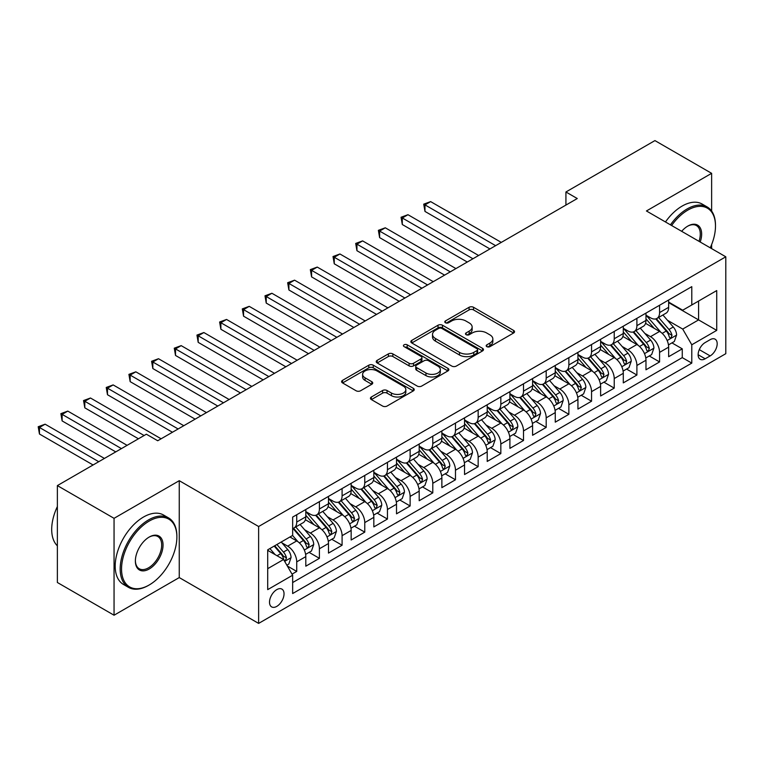 <?xml version="1.0" encoding="UTF-8"?>
<svg xmlns="http://www.w3.org/2000/svg" width="764" height="764" viewBox="0 0 764 764"><rect width="100%" height="100%" fill="white"/><g stroke="black" fill="none" stroke-linecap="round" stroke-linejoin="round"><path stroke-width="1.15" d="M486.84 346.655A2.206 1.27 0 0 0 489.953 346.655L513.609 332.999A3.151 1.814 0 0 0 514.525 331.71A3.151 1.814 0 0 0 513.609 330.43L473.537 307.29A3.151 1.814 0 0 0 469.086 307.29L445.431 320.947A2.206 1.27 0 0 0 444.791 321.854A2.206 1.27 0 0 0 445.431 322.752A2.206 1.27 0 0 0 448.554 322.752L451.61 320.985A10.075 5.816 0 0 1 465.859 320.985L469.192 322.914A10.075 5.816 0 0 1 472.142 327.021A10.075 5.816 0 0 1 469.192 331.137L466.135 332.903A2.206 1.27 0 0 0 465.486 333.801A2.206 1.27 0 0 0 466.135 334.699A2.206 1.27 0 0 0 469.249 334.699L472.314 332.932A10.075 5.816 0 0 1 486.563 332.932L489.896 334.861A10.075 5.816 0 0 1 492.847 338.977A10.075 5.816 0 0 1 489.896 343.084L486.84 344.851A2.206 1.27 0 0 0 486.19 345.758A2.206 1.27 0 0 0 486.84 346.655L486.84 344.851M276.778 606.387A10.266 5.921 120 0 0 283.482 597.343A10.266 5.921 120 0 0 281.906 589.111A10.266 5.921 120 0 0 276.778 589.627A10.266 5.921 120 0 0 270.064 598.67A10.266 5.921 120 0 0 271.64 606.893A10.266 5.921 120 0 0 276.778 606.387M371.361 397.003A3.151 1.814 0 0 0 370.444 398.283A3.151 1.814 0 0 0 371.361 399.572L382.602 406.056A3.151 1.814 0 0 0 387.052 406.056L413.324 390.891A3.151 1.814 0 0 0 414.241 389.611A3.151 1.814 0 0 0 413.324 388.322L373.252 365.192A3.151 1.814 0 0 0 368.802 365.192L342.539 380.357A3.151 1.814 0 0 0 341.613 381.647A3.151 1.814 0 0 0 342.539 382.926L356.11 390.767A3.151 1.814 0 0 0 360.57 390.767L371.81 384.273A3.151 1.814 0 0 0 372.727 382.993A3.151 1.814 0 0 0 371.81 381.704L365.077 377.817A8.423 4.861 0 0 1 362.604 374.379A8.423 4.861 0 0 1 367.809 369.891A8.423 4.861 0 0 1 376.986 370.941L403.363 386.173A8.423 4.861 0 0 1 405.827 389.611A8.423 4.861 0 0 1 400.632 394.1A8.423 4.861 0 0 1 391.454 393.049L387.052 390.509A3.151 1.814 0 0 0 382.602 390.509L371.361 397.003L371.361 399.572M179.253 480.69L114.056 518.326L57.367 485.598L57.367 582.493L114.056 615.221L179.253 577.574L258.633 623.405L258.633 526.511L179.253 480.69L179.253 577.574M711.628 211.055L711.628 173.332L646.43 210.969L725.8 256.799L258.633 526.511M711.628 173.332L654.929 140.595L565.923 191.984L565.923 205.077M57.367 485.598L146.373 434.21L157.718 440.752L577.259 198.535L565.923 191.984M451.83 366.09A3.151 1.814 0 0 0 456.28 366.09L482.552 350.924A3.151 1.814 0 0 0 483.478 349.645A3.151 1.814 0 0 0 482.552 348.355L442.48 325.225A3.151 1.814 0 0 0 438.03 325.225L411.767 340.391A3.151 1.814 0 0 0 410.841 341.67A3.151 1.814 0 0 0 411.767 342.96L451.83 366.09M404.968 347.133A2.206 1.27 0 0 1 407.202 347.439L407.202 344.822L447.933 368.343A3.151 1.814 0 0 1 448.86 369.623A3.151 1.814 0 0 1 447.933 370.912L421.671 386.078A3.151 1.814 0 0 1 417.22 386.078L377.149 362.938L377.149 360.369A3.151 1.814 0 0 0 376.232 361.658A3.151 1.814 0 0 0 377.149 362.938M377.149 360.369L388.389 353.885A3.151 1.814 0 0 1 392.839 353.885L409.093 363.263A3.151 1.814 0 0 0 413.544 363.263L421.002 358.956A3.151 1.814 0 0 0 421.929 357.676A3.151 1.814 0 0 0 421.002 356.387L404.089 346.617A2.206 1.27 0 0 1 403.44 345.72A2.206 1.27 0 0 1 404.796 344.545A2.206 1.27 0 0 1 407.202 344.822M292.029 574.146L296.728 571.424L287.321 565.99M281.964 542.87L287.656 546.155A12.826 7.411 60 0 1 296.728 561.865L305.801 556.631L305.801 566.191L319.409 558.331L309.086 552.372M304.645 529.777L310.337 533.062A12.826 7.411 60 0 1 319.409 548.772L328.482 543.538L328.482 553.098L342.091 545.238L331.767 539.279M327.317 516.684L333.018 519.969A12.826 7.411 60 0 1 342.091 535.679L351.153 530.445L351.153 540.005L364.762 532.145L354.448 526.186M349.998 503.591L355.69 506.876A12.826 7.411 60 0 1 364.762 522.586L373.835 517.352L373.835 526.912L387.443 519.052L377.12 513.093M372.679 490.498L378.371 493.783A12.826 7.411 60 0 1 387.443 509.493L396.516 504.259L396.516 513.819L410.125 505.959L399.801 500M395.36 477.404L401.052 480.69A12.826 7.411 60 0 1 410.125 496.399L419.188 491.166L419.188 500.726L432.796 492.866L422.482 486.907M418.032 464.311L423.724 467.597A12.826 7.411 60 0 1 432.796 483.306L441.869 478.073L441.869 487.633L455.478 479.773L445.154 473.814M440.713 451.218L446.405 454.504A12.826 7.411 60 0 1 455.478 470.213L464.55 464.98L464.55 474.539L478.159 466.68L467.835 460.721M463.395 438.125L469.086 441.411A12.826 7.411 60 0 1 478.159 457.12L487.222 451.887L487.222 461.446L500.831 453.587L490.517 447.628M486.066 425.032L491.758 428.317A12.826 7.411 60 0 1 500.831 444.027L509.903 438.794L509.903 448.353L523.512 440.494L513.188 434.535M508.748 411.939L514.439 415.224A12.826 7.411 60 0 1 523.512 430.934L532.584 425.701L532.584 435.26L546.193 427.401L535.87 421.442M531.429 398.846L537.121 402.131A12.826 7.411 60 0 1 546.193 417.841L555.256 412.608L555.256 422.167L568.865 414.308L558.551 408.348M554.101 385.753L559.792 389.038A12.826 7.411 60 0 1 568.865 404.748L577.937 399.515L577.937 409.074L591.546 401.215L581.223 395.255M576.782 372.66L582.474 375.945A12.826 7.411 60 0 1 591.546 391.655L600.619 386.422L600.619 395.981L614.227 388.122L603.904 382.162M599.463 359.567L605.155 362.852A12.826 7.411 60 0 1 614.227 378.562L623.29 373.329L623.29 382.888L636.899 375.028L626.585 369.069M622.135 346.474L627.827 349.759A12.826 7.411 60 0 1 636.899 365.469L645.972 360.236L645.972 369.795L659.58 361.935L659.58 352.376A12.826 7.411 -120 0 0 650.508 336.666L644.816 333.381M649.257 355.976L659.58 361.935M305.801 556.631A12.826 7.411 -120 0 0 296.728 540.922L289.928 536.987M328.482 543.538A12.826 7.411 -120 0 0 319.409 527.829L305.38 519.73M351.153 530.445A12.826 7.411 -120 0 0 342.091 514.735L328.062 506.637M373.835 517.352A12.826 7.411 -120 0 0 364.762 501.642L350.743 493.544M396.516 504.259A12.826 7.411 -120 0 0 387.443 488.549L373.415 480.451M419.188 491.166A12.826 7.411 -120 0 0 410.125 475.456L396.096 467.358M441.869 478.073A12.826 7.411 -120 0 0 432.796 462.363L418.777 454.265M464.55 464.98A12.826 7.411 -120 0 0 455.478 449.27L441.449 441.172M487.222 451.887A12.826 7.411 -120 0 0 478.159 436.177L464.13 428.079M509.903 438.794A12.826 7.411 -120 0 0 500.831 423.084L486.811 414.986M532.584 425.701A12.826 7.411 -120 0 0 523.512 409.991L509.483 401.893M555.256 412.608A12.826 7.411 -120 0 0 546.193 396.898L532.164 388.8M577.937 399.515A12.826 7.411 -120 0 0 568.865 383.805L554.845 375.707M600.619 386.422A12.826 7.411 -120 0 0 591.546 370.712L577.517 362.613M623.29 373.329A12.826 7.411 -120 0 0 614.227 357.619L600.198 349.52M645.972 360.236A12.826 7.411 -120 0 0 636.899 344.526L622.88 336.427M710.148 339.674L705.162 342.558A9.942 5.74 120 0 0 698.668 351.316A9.942 5.74 120 0 0 700.196 359.29A9.942 5.74 120 0 0 705.162 358.793L710.148 355.909A9.942 5.74 120 0 0 716.651 347.152A9.942 5.74 120 0 0 715.123 339.187A9.942 5.74 120 0 0 710.148 339.674M258.633 623.405L725.8 353.684L725.8 256.799M267.706 568.674L283.578 559.506L292.65 575.225L292.65 593.552L691.783 363.11L691.783 344.784L682.71 329.074L667.497 320.288M292.65 575.225L267.706 589.627L267.706 549.822L292.65 535.421L292.65 517.085L691.783 286.653L691.783 304.979L716.727 290.578L716.727 330.382L691.783 344.784M305.801 511.584L310.337 514.21A12.826 7.411 60 0 0 316.754 514.841L325.827 509.607A12.826 7.411 -120 0 0 328.482 503.734L328.482 496.399M328.482 498.491L333.018 501.117A12.826 7.411 60 0 0 339.426 501.747L348.499 496.514A12.826 7.411 -120 0 0 351.153 490.641L351.153 483.306M351.153 485.398L355.69 488.024A12.826 7.411 60 0 0 362.107 488.654L371.18 483.421A12.826 7.411 -120 0 0 373.835 477.548L373.835 470.213M373.835 472.305L378.371 474.931A12.826 7.411 60 0 0 384.789 475.561L393.861 470.328A12.826 7.411 -120 0 0 396.516 464.455L396.516 457.12M396.516 459.212L401.052 461.838A12.826 7.411 60 0 0 407.46 462.468L416.533 457.235A12.826 7.411 -120 0 0 419.188 451.362L419.188 444.027M419.188 446.119L423.724 448.745A12.826 7.411 60 0 0 430.142 449.375L439.214 444.142A12.826 7.411 -120 0 0 441.869 438.269L441.869 430.934M441.869 433.026L446.405 435.652A12.826 7.411 60 0 0 452.823 436.282L461.895 431.049A12.826 7.411 -120 0 0 464.55 425.176L464.55 417.841M464.55 419.933L469.086 422.559A12.826 7.411 60 0 0 475.494 423.189L484.567 417.956A12.826 7.411 -120 0 0 487.222 412.082L487.222 404.748M487.222 406.84L491.758 409.466A12.826 7.411 60 0 0 498.176 410.096L507.248 404.863A12.826 7.411 -120 0 0 509.903 398.989L509.903 391.655M509.903 393.746L514.439 396.373A12.826 7.411 60 0 0 520.857 397.003L529.929 391.77A12.826 7.411 -120 0 0 532.584 385.896L532.584 378.562M532.584 380.653L537.121 383.28A12.826 7.411 60 0 0 543.529 383.91L552.601 378.677A12.826 7.411 -120 0 0 555.256 372.803L555.256 365.469M555.256 367.56L559.792 370.187A12.826 7.411 60 0 0 566.21 370.817L575.282 365.584A12.826 7.411 -120 0 0 577.937 359.71L577.937 352.376M577.937 354.467L582.474 357.094A12.826 7.411 60 0 0 588.891 357.724L597.964 352.49A12.826 7.411 -120 0 0 600.619 346.617L600.619 339.283M600.619 341.374L605.155 344.001A12.826 7.411 60 0 0 611.563 344.631L620.635 339.397A12.826 7.411 -120 0 0 623.29 333.524L623.29 326.19M623.29 328.281L627.827 330.907A12.826 7.411 60 0 0 634.244 331.538L643.317 326.304A12.826 7.411 -120 0 0 645.972 320.431L645.972 313.097M292.65 582.55L682.262 357.619L682.262 348.842L668.653 356.702L668.653 347.142A12.826 7.411 -120 0 0 659.58 331.433L645.551 323.334M645.972 315.188L650.508 317.814A12.826 7.411 -120 0 0 656.925 318.445A12.826 7.411 -120 0 0 659.58 312.572L659.58 305.237M656.925 318.445L665.998 313.211A12.826 7.411 -120 0 0 668.653 307.338L668.653 300.004M296.728 514.726L296.728 522.06A12.826 7.411 60 0 1 294.073 527.934A12.826 7.411 60 0 1 292.65 528.459M294.073 527.934L303.146 522.7A12.826 7.411 -120 0 0 305.801 516.827L305.801 509.493M319.409 501.633L319.409 508.967A12.826 7.411 60 0 1 316.754 514.841M342.091 488.54L342.091 495.874A12.826 7.411 60 0 1 339.426 501.747M364.762 475.447L364.762 482.781A12.826 7.411 60 0 1 362.107 488.654M387.443 462.354L387.443 469.688A12.826 7.411 60 0 1 384.789 475.561M410.125 449.261L410.125 456.595A12.826 7.411 60 0 1 407.46 462.468M432.796 436.168L432.796 443.502A12.826 7.411 60 0 1 430.142 449.375M455.478 423.075L455.478 430.409A12.826 7.411 60 0 1 452.823 436.282M478.159 409.981L478.159 417.316A12.826 7.411 60 0 1 475.494 423.189M500.831 396.888L500.831 404.223A12.826 7.411 60 0 1 498.176 410.096M523.512 383.795L523.512 391.13A12.826 7.411 60 0 1 520.857 397.003M546.193 370.702L546.193 378.037A12.826 7.411 60 0 1 543.529 383.91M568.865 357.609L568.865 364.944A12.826 7.411 60 0 1 566.21 370.817M591.546 344.516L591.546 351.851A12.826 7.411 60 0 1 588.891 357.724M614.227 331.423L614.227 338.758A12.826 7.411 60 0 1 611.563 344.631M636.899 318.33L636.899 325.665A12.826 7.411 60 0 1 634.244 331.538M636.899 365.469L636.899 375.028M614.227 378.562L614.227 388.122M591.546 391.655L591.546 401.215M568.865 404.748L568.865 414.308M546.193 417.841L546.193 427.401M523.512 430.934L523.512 440.494M500.831 444.027L500.831 453.587M478.159 457.12L478.159 466.68M455.478 470.213L455.478 479.773M432.796 483.306L432.796 492.866M410.125 496.399L410.125 505.959M387.443 509.493L387.443 519.052M364.762 522.586L364.762 532.145M342.091 535.679L342.091 545.238M319.409 548.772L319.409 558.331M296.728 561.865L296.728 571.424M283.578 559.506L267.706 550.347M682.71 329.074L698.582 319.906L698.582 301.054L716.727 290.578M668.653 302.62L716.727 330.382M668.653 302.095L682.71 310.213L691.783 304.979M711.628 248.615L711.628 244.585M114.056 518.326L114.056 615.221M671.938 342.883L682.262 348.842M682.262 357.619L691.783 363.11M487.718 346.961L489.896 345.71A10.075 5.816 0 0 0 492.847 341.594L492.847 338.977M472.142 327.021L472.142 329.637A10.075 5.816 0 0 1 469.192 333.753L467.014 335.014M513.561 333.018L473.537 309.917A3.151 1.814 0 0 0 469.086 309.917L446.31 323.057M482.514 350.953L442.48 327.842A3.151 1.814 0 0 0 438.03 327.842L411.806 342.979M476.984 350.542A2.206 1.27 0 0 0 477.634 349.645A2.206 1.27 0 0 0 476.984 348.737L441.812 328.434A2.206 1.27 0 0 0 438.698 328.434L435.47 330.296A10.075 5.816 0 0 0 432.519 334.412A10.075 5.816 0 0 0 435.47 338.528L459.508 352.405A10.075 5.816 0 0 0 473.756 352.405L476.984 350.542L476.984 353.159A2.206 1.27 0 0 0 477.634 352.261L477.634 349.645M432.519 334.412L432.519 337.029A10.075 5.816 0 0 0 435.47 341.145L435.47 338.528M476.984 353.159L473.756 355.021A10.075 5.816 0 0 1 459.508 355.021L435.47 341.145M377.196 362.967L388.389 356.502L388.389 353.885M421.929 357.676L421.929 360.293A3.151 1.814 0 0 1 421.002 361.582L413.544 365.88A3.151 1.814 0 0 1 409.093 365.88L392.839 356.502A3.151 1.814 0 0 0 388.389 356.502M407.202 347.439L447.895 370.932M425.959 373.004A8.423 4.861 0 0 0 435.136 374.054A8.423 4.861 0 0 0 440.331 369.566A8.423 4.861 0 0 0 437.868 366.128L428.575 360.761A3.151 1.814 0 0 0 424.115 360.761L416.657 365.068A3.151 1.814 0 0 0 415.74 366.348A3.151 1.814 0 0 0 416.657 367.637L425.959 373.004L425.959 375.621A8.423 4.861 0 0 0 435.136 376.671A8.423 4.861 0 0 0 440.331 372.183L440.331 369.566M415.74 366.348L415.74 368.964A3.151 1.814 0 0 0 416.657 370.253L416.657 367.637M425.959 375.621L416.657 370.253M405.827 389.611L405.827 392.228A8.423 4.861 0 0 1 400.632 396.717A8.423 4.861 0 0 1 391.454 395.666L387.052 393.126A3.151 1.814 0 0 0 382.602 393.126L371.409 399.591M362.604 374.379L362.604 376.996A8.423 4.861 0 0 0 365.077 380.434L365.077 377.817M371.762 384.302L365.077 380.434M413.276 390.92L373.252 367.809A3.151 1.814 0 0 0 368.802 367.809L342.578 382.955M668.462 344.889L674.316 341.508L676.589 334.966A8.499 4.909 -120 0 0 673.275 326.982L662.913 314.988M660.841 332.254L648.55 318.034A24.534 14.163 -120 0 0 645.972 315.331M654.099 328.262L647.232 320.307A20.37 11.756 -120 0 0 645.972 318.941M501.289 242.398L430.648 201.61L424.975 204.886L424.975 211.427L489.944 248.94M655.77 318.903L666.246 331.041A8.499 4.909 60 0 1 669.274 336.895L669.894 337.908L671.04 337.745L671.995 335.329A8.499 4.909 -120 0 0 668.968 329.475L658.606 317.471M656.381 318.712L667.64 331.748A4.326 2.502 60 0 1 668.739 333.438L671.995 335.329M424.975 211.427L423.724 204.16L495.616 245.664M423.724 204.16L430.648 201.61M710.243 247.813A39.126 22.586 120 0 0 715.486 226.096A39.126 22.586 120 0 0 687.81 210.119A39.126 22.586 120 0 0 671.623 225.514M670.448 224.845A40.091 23.149 -60 0 1 687.132 208.944A40.091 23.149 -60 0 1 707.178 206.958A40.091 23.149 -60 0 1 715.486 225.313L715.486 226.096M681.66 231.311A19.568 11.298 -60 0 1 687.81 226.096L687.81 226.096A19.568 11.298 -60 0 1 700.206 242.016M665.463 221.961A40.091 23.149 -60 0 1 682.147 206.06A40.091 23.149 -60 0 1 702.192 204.074L707.178 206.958M699.012 241.328A18.603 10.744 120 0 0 696.434 225.561A18.603 10.744 120 0 0 687.466 226.297M148.531 585.367L149.209 584.976A39.126 22.586 120 0 0 176.876 537.054A39.126 22.586 120 0 0 149.209 521.077A39.126 22.586 120 0 0 121.543 568.999A39.126 22.586 120 0 0 149.209 584.976L148.531 585.367A40.091 23.149 -60 0 1 128.486 587.354A40.091 23.149 -60 0 1 122.335 555.227A40.091 23.149 -60 0 1 148.531 519.902A40.091 23.149 -60 0 1 168.577 517.916A40.091 23.149 -60 0 1 176.876 536.271L176.876 537.054M149.209 568.999A19.568 11.298 -60 0 1 135.371 561.015A19.568 11.298 -60 0 1 149.209 537.054L149.209 537.054A19.568 11.298 -60 0 1 163.047 545.038A19.568 11.298 -60 0 1 149.209 568.999M135.381 560.614A18.603 10.744 120 0 0 139.229 568.741A18.603 10.744 120 0 0 148.531 567.824A18.603 10.744 120 0 0 160.679 551.436A18.603 10.744 120 0 0 157.833 536.529A18.603 10.744 120 0 0 148.865 537.254M128.486 587.354L123.491 584.47A40.091 23.149 -60 0 1 117.35 552.353A40.091 23.149 -60 0 1 143.537 517.018A40.091 23.149 -60 0 1 163.582 515.041L168.577 517.916M57.367 545.83A40.091 23.149 -60 0 1 57.367 506.551M645.781 357.982L651.644 354.601L653.908 348.059A8.499 4.909 -120 0 0 650.603 340.076L640.242 328.081M638.16 345.347L625.878 331.127A24.534 14.163 -120 0 0 623.29 328.424M631.427 341.355L624.551 333.4A20.37 11.756 -120 0 0 623.29 332.034M478.608 255.491L407.966 214.703L402.294 217.979L402.294 224.52L467.272 262.033M633.089 331.996L643.565 344.134A8.499 4.909 60 0 1 646.602 349.988L647.223 351.001L648.369 350.838L649.324 348.422A8.499 4.909 -120 0 0 646.287 342.568L635.925 330.564M633.709 331.805L644.969 344.841A4.326 2.502 60 0 1 646.058 346.531L649.324 348.422M402.294 224.52L401.052 217.253L472.935 258.757M401.052 217.253L407.966 214.703M623.109 371.075L628.963 367.694L631.236 361.152A8.499 4.909 -120 0 0 627.922 353.169L617.56 341.174M615.488 358.44L603.197 344.22A24.534 14.163 -120 0 0 600.619 341.518M608.746 354.448L601.87 346.493A20.37 11.756 -120 0 0 600.619 345.127M455.927 268.584L385.285 227.796L379.622 231.072L379.622 237.614L444.591 275.126M610.407 345.089L620.893 357.227A8.499 4.909 60 0 1 623.921 363.081L624.541 364.094L625.687 363.931L626.642 361.515A8.499 4.909 -120 0 0 623.615 355.661L613.253 343.657M611.028 344.898L622.288 357.934A4.326 2.502 60 0 1 623.376 359.624L626.642 361.515M379.622 237.614L378.371 230.346L450.263 271.85M378.371 230.346L385.285 227.796M600.428 384.168L606.282 380.787L608.555 374.245A8.499 4.909 -120 0 0 605.241 366.262L594.879 354.267M592.807 371.533L580.516 357.313A24.534 14.163 -120 0 0 577.937 354.611M586.064 367.541L579.198 359.586A20.37 11.756 -120 0 0 577.937 358.221M433.255 281.677L362.613 240.889L356.941 244.165L356.941 250.707L421.909 288.219M587.736 358.182L598.212 370.32A8.499 4.909 60 0 1 601.239 376.174L601.86 377.187L603.006 377.024L603.961 374.608A8.499 4.909 -120 0 0 600.934 368.754L590.572 356.75M588.347 357.991L599.606 371.027A4.326 2.502 60 0 1 600.705 372.717L603.961 374.608M356.941 250.707L355.69 243.439L427.582 284.943M355.69 243.439L362.613 240.889M577.746 397.261L583.61 393.88L585.873 387.338A8.499 4.909 -120 0 0 582.569 379.355L572.207 367.36M570.125 384.626L557.844 370.406A24.534 14.163 -120 0 0 555.256 367.704M563.393 380.634L556.517 372.679A20.37 11.756 -120 0 0 555.256 371.314M410.574 294.77L339.932 253.982L334.26 257.258L334.26 263.8L399.238 301.312M565.054 371.275L575.531 383.413A8.499 4.909 60 0 1 578.568 389.268L579.188 390.28L580.334 390.118L581.289 387.701A8.499 4.909 -120 0 0 578.252 381.847L567.891 369.843M565.675 371.084L576.935 384.12A4.326 2.502 60 0 1 578.023 385.81L581.289 387.701M334.26 263.8L333.018 256.532L404.901 298.036M333.018 256.532L339.932 253.982M555.075 410.363L560.929 406.973L563.202 400.431A8.499 4.909 -120 0 0 559.888 392.448L549.526 380.453M547.454 397.719L535.163 383.499A24.534 14.163 -120 0 0 532.584 380.797M540.711 393.727L533.835 385.772A20.37 11.756 -120 0 0 532.584 384.407M387.892 307.863L317.251 267.075L311.588 270.351L311.588 276.893L376.556 314.405M542.373 384.368L552.859 396.506A8.499 4.909 60 0 1 555.886 402.361L556.507 403.373L557.653 403.211L558.608 400.794A8.499 4.909 -120 0 0 555.581 394.94L545.219 382.936M542.994 384.177L554.253 397.213A4.326 2.502 60 0 1 555.342 398.903L558.608 400.794M311.588 276.893L310.337 269.625L382.229 311.129M310.337 269.625L317.251 267.075M532.393 423.457L538.248 420.066L540.52 413.525A8.499 4.909 -120 0 0 537.207 405.541L526.845 393.546M524.772 410.812L512.482 396.592A24.534 14.163 -120 0 0 509.903 393.89M518.03 406.82L511.164 398.865A20.37 11.756 -120 0 0 509.903 397.5M365.221 320.956L294.579 280.168L288.907 283.444L288.907 289.986L353.875 327.498M519.701 397.461L530.178 409.599A8.499 4.909 60 0 1 533.205 415.454L533.826 416.466L534.972 416.304L535.927 413.887A8.499 4.909 -120 0 0 532.9 408.033L522.538 396.029M520.313 397.27L531.572 410.306A4.326 2.502 60 0 1 532.67 411.997L535.927 413.887M288.907 289.986L287.656 282.718L359.548 324.222M287.656 282.718L294.579 280.168M509.712 436.55L515.576 433.159L517.839 426.618A8.499 4.909 -120 0 0 514.535 418.634L504.173 406.639M502.091 423.905L489.81 409.685A24.534 14.163 -120 0 0 487.222 406.983M495.359 419.913L488.482 411.958A20.37 11.756 -120 0 0 487.222 410.593M342.539 334.049L271.898 293.261L266.225 296.537L266.225 303.079L331.204 340.591M497.02 410.554L507.497 422.693A8.499 4.909 60 0 1 510.533 428.547L511.154 429.559L512.3 429.397L513.255 426.981A8.499 4.909 -120 0 0 510.218 421.126L499.857 409.122M497.641 410.363L508.9 423.399A4.326 2.502 60 0 1 509.989 425.09L513.255 426.981M266.225 303.079L264.984 295.811L336.867 337.316M264.984 295.811L271.898 293.261M487.04 449.643L492.895 446.252L495.158 439.711A8.499 4.909 -120 0 0 491.854 431.727L481.492 419.732M479.42 436.998L467.129 422.778A24.534 14.163 -120 0 0 464.55 420.076M472.677 433.007L465.801 425.051A20.37 11.756 -120 0 0 464.55 423.686M319.858 347.142L249.217 306.354L243.554 309.63L243.554 316.172L308.522 353.684M474.339 423.648L484.825 435.786A8.499 4.909 60 0 1 487.852 441.64L488.473 442.652L489.619 442.49L490.574 440.074A8.499 4.909 -120 0 0 487.547 434.219L477.185 422.215M474.96 423.457L486.219 436.492A4.326 2.502 60 0 1 487.308 438.183L490.574 440.074M243.554 316.172L242.303 308.904L314.195 350.409M242.303 308.904L249.217 306.354M464.359 462.736L470.213 459.345L472.486 452.804A8.499 4.909 -120 0 0 469.172 444.82L458.811 432.825M456.738 450.091L444.447 435.872A24.534 14.163 -120 0 0 441.869 433.169M449.996 446.1L443.13 438.144A20.37 11.756 -120 0 0 441.869 436.779M297.186 360.236L226.545 319.447L220.872 322.723L220.872 329.265L285.841 366.777M451.667 436.741L462.144 448.879A8.499 4.909 60 0 1 465.171 454.733L465.792 455.745L466.938 455.583L467.893 453.167A8.499 4.909 -120 0 0 464.865 447.312L454.504 435.308M452.278 436.55L463.538 449.585A4.326 2.502 60 0 1 464.636 451.276L467.893 453.167M220.872 329.265L219.621 321.997L291.514 363.502M219.621 321.997L226.545 319.447M441.678 475.829L447.542 472.438L449.805 465.897A8.499 4.909 -120 0 0 446.501 457.913L436.139 445.918M434.057 463.185L421.766 448.965A24.534 14.163 -120 0 0 419.188 446.262M427.324 459.193L420.448 451.237A20.37 11.756 -120 0 0 419.188 449.872M274.505 373.329L203.864 332.541L198.191 335.816L198.191 342.358L263.169 379.87M428.986 449.834L439.462 461.972A8.499 4.909 60 0 1 442.499 467.826L443.11 468.838L444.266 468.676L445.221 466.26A8.499 4.909 -120 0 0 442.184 460.406L431.822 448.401M429.607 449.643L440.866 462.678A4.326 2.502 60 0 1 441.955 464.369L445.221 466.26M198.191 342.358L196.95 335.09L268.832 376.595M196.95 335.09L203.864 332.541M418.997 488.922L424.86 485.532L427.124 478.99A8.499 4.909 -120 0 0 423.819 471.006L413.458 459.011M411.385 476.278L399.094 462.058A24.534 14.163 -120 0 0 396.516 459.355M404.643 472.286L397.767 464.331A20.37 11.756 -120 0 0 396.516 462.965M251.824 386.422L181.183 345.634L175.519 348.909L175.519 355.451L240.488 392.963M406.305 462.927L416.791 475.065A8.499 4.909 60 0 1 419.818 480.919L420.439 481.931L421.585 481.769L422.54 479.353A8.499 4.909 -120 0 0 419.512 473.499L409.151 461.494M406.925 462.736L418.185 475.771A4.326 2.502 60 0 1 419.274 477.462L422.54 479.353M175.519 355.451L174.268 348.183L246.161 389.688M174.268 348.183L181.183 345.634M396.325 502.015L402.179 498.625L404.452 492.083A8.499 4.909 -120 0 0 401.138 484.099L390.776 472.104M388.704 489.371L376.413 475.151A24.534 14.163 -120 0 0 373.835 472.448M381.962 485.379L375.095 477.424A20.37 11.756 -120 0 0 373.835 476.058M229.152 399.515L158.511 358.727L152.838 362.002L152.838 368.544L217.807 406.056M383.633 476.02L394.109 488.158A8.499 4.909 60 0 1 397.137 494.012L397.757 495.024L398.903 494.862L399.858 492.446A8.499 4.909 -120 0 0 396.831 486.592L386.469 474.587M384.244 475.829L395.504 488.864A4.326 2.502 60 0 1 396.602 490.555L399.858 492.446M152.838 368.544L151.587 361.276L223.48 402.781M151.587 361.276L158.511 358.727M373.644 515.108L379.507 511.718L381.771 505.176A8.499 4.909 -120 0 0 378.466 497.192L368.105 485.197M366.023 502.464L353.732 488.244A24.534 14.163 -120 0 0 351.153 485.541M359.29 498.472L352.414 490.517A20.37 11.756 -120 0 0 351.153 489.151M206.471 412.608L135.83 371.82L130.157 375.095L130.157 381.637L195.135 419.149M360.952 489.113L371.428 501.251A8.499 4.909 60 0 1 374.465 507.105L375.076 508.117L376.232 507.955L377.187 505.539A8.499 4.909 -120 0 0 374.15 499.685L363.788 487.68M361.573 488.922L372.832 501.958A4.326 2.502 60 0 1 373.921 503.648L377.187 505.539M130.157 381.637L128.915 374.37L200.798 415.874M128.915 374.37L135.83 371.82M350.962 528.201L356.826 524.811L359.09 518.269A8.499 4.909 -120 0 0 355.785 510.285L345.423 498.29M343.351 515.557L331.06 501.337A24.534 14.163 -120 0 0 328.482 498.634M336.609 511.565L329.733 503.61A20.37 11.756 -120 0 0 328.482 502.244M183.79 425.701L113.148 384.913L107.485 388.188L107.485 394.73L172.454 432.243M338.271 502.206L348.756 514.344A8.499 4.909 60 0 1 351.784 520.198L352.405 521.21L353.551 521.048L354.506 518.632A8.499 4.909 -120 0 0 351.478 512.778L341.116 500.773M338.891 502.015L350.151 515.051A4.326 2.502 60 0 1 351.239 516.741L354.506 518.632M107.485 394.73L106.234 387.463L178.127 428.967M106.234 387.463L113.148 384.913M328.291 541.294L334.145 537.904L336.418 531.362A8.499 4.909 -120 0 0 333.104 523.378L322.742 511.383M320.67 528.65L308.379 514.43A24.534 14.163 -120 0 0 305.801 511.727M313.928 524.658L307.052 516.703A20.37 11.756 -120 0 0 305.801 515.337M161.118 438.794L90.477 398.006L84.804 401.281L84.804 407.823L138.437 438.794M315.599 515.308L326.075 527.437A8.499 4.909 60 0 1 329.103 533.291L329.723 534.303L330.869 534.141L331.824 531.725A8.499 4.909 -120 0 0 328.797 525.871L318.435 513.866M316.21 515.108L327.469 528.144A4.326 2.502 60 0 1 328.568 529.834L331.824 531.725M84.804 407.823L83.553 400.556L144.109 435.518M83.553 400.556L90.477 398.006M305.61 554.387L311.473 550.997L313.737 544.455A8.499 4.909 -120 0 0 310.432 536.471L300.071 524.476M297.989 541.743L292.564 535.469M291.256 537.751L290.368 536.729M127.101 445.336L67.795 411.099L62.123 414.374L62.123 420.916L115.756 451.887M292.918 528.401L303.394 540.53A8.499 4.909 60 0 1 306.431 546.384L307.042 547.396L308.198 547.234L309.153 544.818A8.499 4.909 -120 0 0 306.116 538.964L295.754 526.959M293.538 528.201L304.798 541.237A4.326 2.502 60 0 1 305.887 542.927L309.153 544.818M62.123 420.916L60.881 413.649L121.428 448.611M60.881 413.649L67.795 411.099M286.863 565.207L288.792 564.09L291.055 557.548A8.499 4.909 -120 0 0 287.751 549.564L281.228 542.01M275.136 554.635L269.883 548.562M268.575 550.844L267.706 549.841M104.42 458.429L45.114 424.192L39.451 427.468L39.451 434.009L93.084 464.98M274.2 546.069L280.722 553.623A8.499 4.909 60 0 1 283.75 559.477L284.37 560.489L285.516 560.327L286.471 557.911A8.499 4.909 -120 0 0 283.444 552.057L276.921 544.503M274.725 545.763L282.117 554.33A4.326 2.502 60 0 1 283.205 556.02L286.471 557.911M39.451 434.009L38.2 426.742L98.747 461.704M38.2 426.742L45.114 424.192M287.656 546.155L296.728 540.922M310.337 533.062L319.409 527.829M333.018 519.969L342.091 514.735M355.69 506.876L364.762 501.642M378.371 493.783L387.443 488.549M401.052 480.69L410.125 475.456M423.724 467.597L432.796 462.363M446.405 454.504L455.478 449.27M469.086 441.411L478.159 436.177M491.758 428.317L500.831 423.084M514.439 415.224L523.512 409.991M537.121 402.131L546.193 396.898M559.792 389.038L568.865 383.805M582.474 375.945L591.546 370.712M605.155 362.852L614.227 357.619M627.827 349.759L636.899 344.526M650.508 336.666L659.58 331.433M659.58 312.572L668.653 307.338M296.728 522.06L305.801 516.827M319.409 508.967L328.482 503.734M342.091 495.874L351.153 490.641M364.762 482.781L373.835 477.548M387.443 469.688L396.516 464.455M410.125 456.595L419.188 451.362M432.796 443.502L441.869 438.269M455.478 430.409L464.55 425.176M478.159 417.316L487.222 412.082M500.831 404.223L509.903 398.989M523.512 391.13L532.584 385.896M546.193 378.037L555.256 372.803M568.865 364.944L577.937 359.71M591.546 351.851L600.619 346.617M614.227 338.758L623.29 333.524M636.899 325.665L645.972 320.431M659.58 352.376L668.653 347.142M699.28 349.635L710.148 355.909M698.134 354.735L705.162 358.793M489.896 345.71L489.896 343.084M466.135 334.699L466.135 332.903M469.192 333.753L469.192 331.137M445.431 322.752L445.431 320.947M469.086 309.917L469.086 307.29M473.537 309.917L473.537 307.29M513.609 332.999L513.609 330.43M411.767 342.96L411.767 340.391M438.03 327.842L438.03 325.225M442.48 327.842L442.48 325.225M482.552 350.924L482.552 348.355M459.508 355.021L459.508 352.405M473.756 355.021L473.756 352.405M392.839 356.502L392.839 353.885M409.093 365.88L409.093 363.263M413.544 365.88L413.544 363.263M421.002 361.582L421.002 358.956M447.933 370.912L447.933 368.343M382.602 393.126L382.602 390.509M387.052 393.126L387.052 390.509M391.454 395.666L391.454 393.049M371.81 384.273L371.81 381.704M342.539 382.926L342.539 380.357M368.802 367.809L368.802 365.192M373.252 367.809L373.252 365.192M413.324 390.891L413.324 388.322M667.163 340.534L676.532 335.129M648.55 318.034L649.725 317.356M668.968 329.475L673.275 326.982M662.197 333.381L666.246 331.041M644.482 353.627L653.85 348.222M625.878 331.127L627.043 330.449M646.287 342.568L650.603 340.076M639.516 346.474L643.565 344.134M621.81 366.72L631.179 361.315M603.197 344.22L604.362 343.542M623.615 355.661L627.922 353.169M616.834 359.567L620.893 357.227M599.129 379.813L608.497 374.408M580.516 357.313L581.681 356.635M600.934 368.754L605.241 366.262M594.163 372.66L598.212 370.32M576.448 392.906L585.816 387.501M557.844 370.406L559.009 369.728M578.252 381.847L582.569 379.355M571.482 385.753L575.531 383.413M553.776 405.999L563.144 400.594M535.163 383.499L536.328 382.821M555.581 394.94L559.888 392.448M548.8 398.846L552.859 396.506M531.095 419.092L540.463 413.687M512.482 396.592L513.647 395.914M532.9 408.033L537.207 405.541M526.129 411.939L530.178 409.599M508.413 432.185L517.782 426.78M489.81 409.685L490.975 409.007M510.218 421.126L514.535 418.634M503.447 425.032L507.497 422.693M485.742 445.278L495.11 439.873M467.129 422.778L468.294 422.1M487.547 434.219L491.854 431.727M480.766 438.125L484.825 435.786M463.06 458.371L472.429 452.966M444.447 435.872L445.613 435.193M464.865 447.312L469.172 444.82M458.094 451.218L462.144 448.879M440.379 471.464L449.748 466.059M421.766 448.965L422.941 448.287M442.184 460.406L446.501 457.913M435.413 464.311L439.462 461.972M417.707 484.557L427.076 479.152M399.094 462.058L400.26 461.38M419.512 473.499L423.819 471.006M412.732 477.404L416.791 475.065M395.026 497.651L404.395 492.245M376.413 475.151L377.578 474.473M396.831 486.592L401.138 484.099M390.06 490.498L394.109 488.158M372.345 510.744L381.713 505.338M353.732 488.244L354.907 487.566M374.15 499.685L378.466 497.192M367.379 503.591L371.428 501.251M349.673 523.837L359.042 518.431M331.06 501.337L332.225 500.659M351.478 512.778L355.785 510.285M344.698 516.684L348.756 514.344M326.992 536.93L336.361 531.524M308.379 514.43L309.544 513.752M328.797 525.871L333.104 523.378M322.026 529.777L326.075 527.437M304.311 550.023L313.679 544.617M306.116 538.964L310.432 536.471M299.345 542.87L303.394 540.53M284.657 561.378L291.008 557.71M283.444 552.057L287.751 549.564M277.055 555.743L280.722 553.623"/></g></svg>
